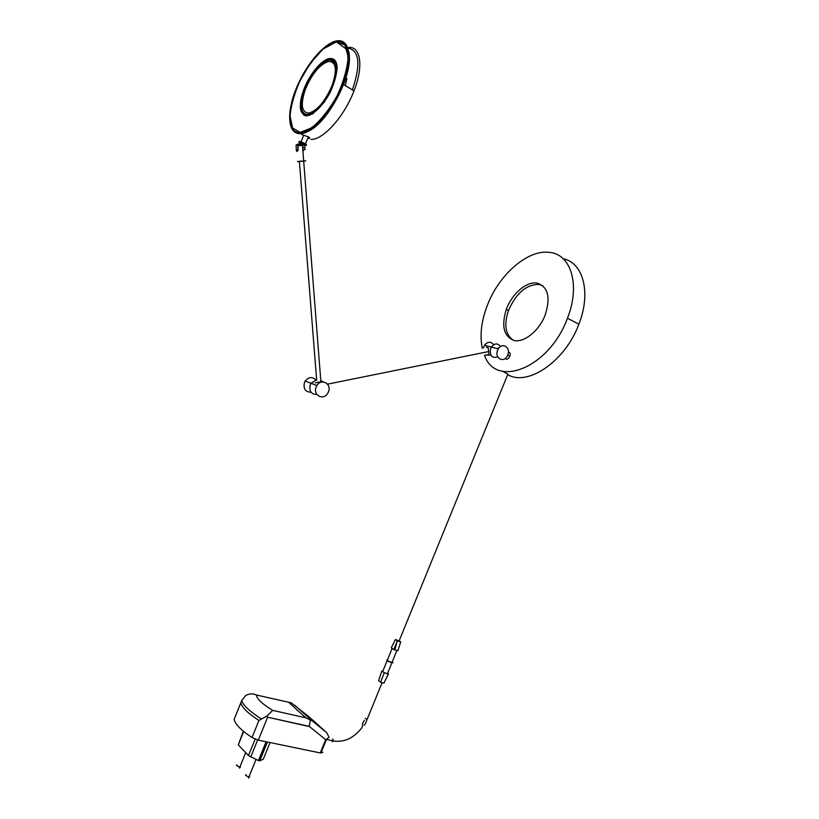 <?xml version="1.0" encoding="UTF-8"?>
<svg xmlns="http://www.w3.org/2000/svg" width="819" height="819" viewBox="0 0 819 819"><rect width="100%" height="100%" fill="white"/><g stroke="black" fill="none" stroke-linecap="round" stroke-linejoin="round"><path stroke-width="1.23" d="M297.819 150.809L297.85 146.857M302.907 151.28L303.439 150.645L302.764 149.427M304.77 145.045L306.306 145.403L304.668 145.444M304.924 144.656L304.658 145.311M303.665 147.799L302.528 146.417M301.689 144.001L302.047 143.09L300.204 143.069L299.447 144.983M300.204 143.069L298.822 142.311L302.047 143.09M306.306 145.403L306.562 144.779L300.911 141.707L300.665 142.332M300.911 141.707L298.874 142.189M502.948 371.376L507.882 374.181L399.078 641.021M507.78 374.662C527.702 386.619 565.12 361.578 578.869 324.17C591.369 292.885 583.261 262.633 563.196 258.743M542.802 285.739L539.086 284.449C526.392 284.398 516.185 293.079 508.486 310.493C503.716 325.163 505.425 335.125 513.626 340.387M537.141 283.118C526.586 281.05 511.834 293.888 506.296 309.428C501.146 326.269 503.828 336.65 514.352 340.55C524.365 342.629 538.851 331.019 545.014 315.469C550.829 297.543 548.208 286.763 537.141 283.118M484.49 355.231C495.7 388.79 549.283 368.192 567.444 318.243C580.589 285.401 571.171 254.269 549.651 252.416C527.712 249.109 498.617 275 487.172 305.804C481.296 321.345 479.668 335.493 482.278 348.229M507.739 355.057L507.053 356.388C503.071 363.349 494.297 357.647 497.635 350.194L498.321 348.853C502.364 341.861 511.076 347.676 507.739 355.057M500.563 346.539C497.737 342.915 494.666 343.089 491.339 347.082L490.663 348.413C489.455 355.681 491.82 358.517 497.757 356.9C491.82 358.517 489.455 355.681 490.663 348.413L491.339 347.082C494.666 343.089 497.737 342.915 500.563 346.539M505.159 358.466C506.644 359.971 508.2 359.265 509.838 356.347L509.879 356.234C510.616 353.695 510.114 352.344 508.384 352.201M300.02 133.651C288.083 134.029 286.343 113.769 295.434 90.551C304.473 66.697 323.259 43.479 336.394 40.95C349.662 38.032 353.327 58.323 343.151 84.326C333.231 110.616 311.978 134.347 300.02 133.651M347.799 47.553C360.595 45.414 363.984 65.745 353.992 90.827C344.195 116.82 322.973 140.172 310.944 139.384M307.575 114.742C300.266 113.452 299.314 104.914 304.719 89.138C311.742 72.84 319.881 63.083 329.105 59.869C337.182 60.125 338.462 68.653 332.934 85.442C325.215 102.948 316.769 112.715 307.575 114.742M334.551 61.834L331.316 60.882L330.681 61.445M313.759 113.104L307.227 115.633C299.693 114.281 298.71 105.467 304.279 89.199C313.411 63.544 337.981 47.584 337.049 69.165M305.692 115.735L304.863 115.233M334.07 59.982L334.92 60.463M304.381 115.407L303.358 114.281M332.483 59.142L333.947 59.449M346.867 78.644L345.352 85.647M301.075 111.476L301.249 110.565M348.095 48.065C359.469 50.553 360.903 64.486 352.375 89.855M341.963 42.578L343.407 43.172M348.812 51.658C350.419 60.084 348.689 71.069 343.622 84.613M336.118 41.882C349.109 38.821 352.733 58.907 342.69 84.224C333.016 110.002 312.152 133.374 300.399 132.709M332.197 58.671L331.634 58.937M331.316 60.882L331.05 61.527M335.278 63.012L332.023 61.916M301.832 134.603L308.702 136.968C310.258 138.278 309.971 138.687 307.842 138.196M306.408 145.158L305.579 143.694L299.283 141.308L298.976 141.933M328.89 61.394C320.106 64.005 312.315 73.219 305.497 89.036C300.399 104.177 301.423 112.213 308.589 113.145C317.188 110.77 325.03 101.576 332.094 85.555C337.295 70.004 336.23 61.947 328.89 61.394M309.592 114.414L310.104 114.24M315.223 382.842L322.829 381.511M322.471 381.388L320.792 380.733M305.774 160.903L297.502 161.671M303.654 160.893L305.385 160.862L303.654 160.893M328.409 391.953L327.682 393.355C323.321 400.972 312.602 395.045 316.216 386.937L316.943 385.524C321.386 377.876 332.033 383.927 328.409 391.953M321.652 382.074L320.833 381.173L321.652 382.074M310.299 384.674L311.015 383.272L316.636 379.729L311.015 383.272L310.299 384.674C308.937 391.103 311.138 394.379 316.912 394.502M303.071 149.785L304.996 149.59L304.648 145.106L303.102 143.857L297.983 144.891L298.116 150.286L296.857 151.495L296.283 150.246L296.13 144.902L300.911 143.878M297.645 161.445L305.385 160.862M297.451 150.123L296.283 150.246M397.072 640.182L398.955 641.318M397.113 640.089L395.393 639.608L397.389 640.97L400.726 641.912L399.232 640.888M400.726 641.912L397.942 650.614M397.389 640.97L393.755 649.528L397.921 650.675M395.393 639.608L391.298 647.798L393.755 649.528M392.966 662.806L386.875 660.677M236.916 764.792L236.609 765.55L239.24 766.922L239.875 767.055L240.295 766.021M245.946 774.61L245.628 775.398L248.3 776.811L248.945 776.934L249.365 775.88M243.325 731.213L238.288 744.84L248.485 755.599L258.466 760.575L259.787 760.831L263.329 759.131L270.045 742.567M310.299 719.921L305.886 717.843L272.747 710.39L266.963 715.98L258.927 720.464C247.911 713.329 241.881 707.442 240.837 702.794L241.759 700.388L245.649 695.587C249.017 693.56 252.58 693.365 256.337 694.993L291.288 702.835L309.285 717.034L326.586 732.524L329.115 737.315L325.808 739.752L309.234 726.371L310.299 719.921L312.264 720.894L295.168 705.548M325.808 739.752L309.234 726.371L267.475 717.168L266.963 715.98M309.142 726.535L267.475 717.168M234.347 718.857L234.142 719.358C235.104 724.211 241.052 730.272 252.017 737.54L258.343 740.141L320.29 752.948L322.952 752.262M381.849 670.976L384.275 672.778L388.462 673.873L383.927 683.107L380.559 682.247L378.613 680.773L381.828 671.058M384.275 672.778L380.559 682.247M387.796 660.022L387.438 659.93C385.729 660.175 387.213 661.128 391.892 662.796L387.367 673.883M486.363 347.307L488.073 347.747L488.8 351.525C489.045 353.777 488.656 354.801 487.612 354.596M316.943 385.524L305.2 381.06L304.484 382.453C303.132 388.8 305.313 392.055 311.025 392.209M305.2 381.06C308.681 376.883 312.193 376.474 315.735 379.842M493.622 344.748C490.796 341.206 487.755 341.41 484.479 345.342L483.374 348.014M490.827 355.118L485.442 355.036M498.914 348.024L496.959 348.505M303.102 143.857L299.099 144.257M297.256 144.226L299.867 143.939M304.648 145.106L297.758 145.782M239.24 766.922L239.609 768.161M248.3 776.811L248.659 778.05M272.747 710.39C262.285 704.012 256.818 698.883 256.337 694.993M305.886 717.843L288.902 702.518M267.414 742.014L259.787 760.831M258.466 760.575L266.093 741.748M257.637 739.977L250.727 757.043M248.485 755.599L255.149 739.147M243.683 731.51L238.288 744.84M240.837 702.794L234.142 719.358M258.927 720.464L252.017 737.54M267.557 717.372L258.343 740.141M325.624 739.823L320.29 752.948M326.586 732.524L312.264 720.894M332.156 741.717L333.415 740.97L332.729 738.943M364.301 725.061C365.049 724.682 364.26 726.32 367.066 719.543L367.24 719.123M365.233 718.283L367.066 719.543L382.104 682.647M290.612 122.666C293.601 146.959 328.112 123.065 342.485 84.05C352.272 59.296 348.996 39.466 336.517 41.82L332.575 42.916M342.485 84.05L347.072 68.274L348.126 60.248L347.266 49.785L336.445 41.841L322.768 49.253L309.879 63.862L299.467 81.736M336.435 41.851L324.682 47.676C315.97 55.641 308.005 66.093 300.798 79.023C294.707 92.414 291.134 104.709 290.08 115.929L292.588 128.04L300.256 132.391L311.793 127.784C320.792 120.239 329.218 109.603 337.07 95.884C343.673 81.501 347.379 68.458 348.188 56.777L344.901 44.973L336.435 41.851M307.36 131.583C326.761 124.764 353.45 75.113 348.945 53.266M304.074 114.824L305.344 115.714M334.715 60.156L333.313 59.49M305.037 89.629L304.658 90.653L305.047 89.64M304.31 114.967L305.661 115.776M334.94 60.411L333.548 59.623M337.029 67.209C336.568 61.077 334.162 58.19 329.822 58.548C321.754 59.203 309.111 74.631 303.603 90.121C297.553 110.237 300.409 118.233 312.172 114.107M329.801 58.456C322.747 60.125 313.841 69.42 307.084 81.951C303.163 90.54 300.89 98.423 300.245 105.579C300.747 111.619 302.958 115.039 306.869 115.848C313.718 114.793 322.911 105.661 330.057 92.629C334.183 83.63 336.517 75.461 337.059 68.1C336.353 62.08 333.927 58.866 329.801 58.456M508.486 310.493L506.296 309.428M567.444 318.243L578.869 324.17M484.479 345.342L498.321 348.853M507.688 355.18L509.879 356.234M353.992 90.827L343.151 84.326M305.579 143.694L308.425 136.783M301.157 141.697L303.286 136.22M332.749 85.934L332.094 85.555M299.406 161.65L316.677 380.251M297.983 144.891L302.457 145.444L320.864 381.623M396.939 642.035L394.809 649.979M392.055 648.607L387.438 659.93M396.846 650.644L391.871 662.847M240.602 767.024L239.875 767.055L245.7 752.661M249.672 776.903L248.945 776.934L256.019 759.459M261.394 718.99C249.252 711.087 242.711 704.893 241.759 700.388M259.388 760.851L267.045 741.942M320.894 753.06L326.433 739.444L333.415 740.97C344.277 742.608 353.798 738.144 361.978 727.589C362.797 725.695 362.919 724.498 362.346 723.986L364.342 720.331M388.298 673.955L385.872 679.156M382.944 670.966L387.08 660.81M327.528 384.152L488.8 351.525M334.756 60.196L333.374 59.521M303.88 90.264L303.603 90.121C300.798 97.768 299.774 104.146 300.522 109.255L303.654 114.998L312.448 113.933L323.925 102.631L331.183 90.336"/></g></svg>
